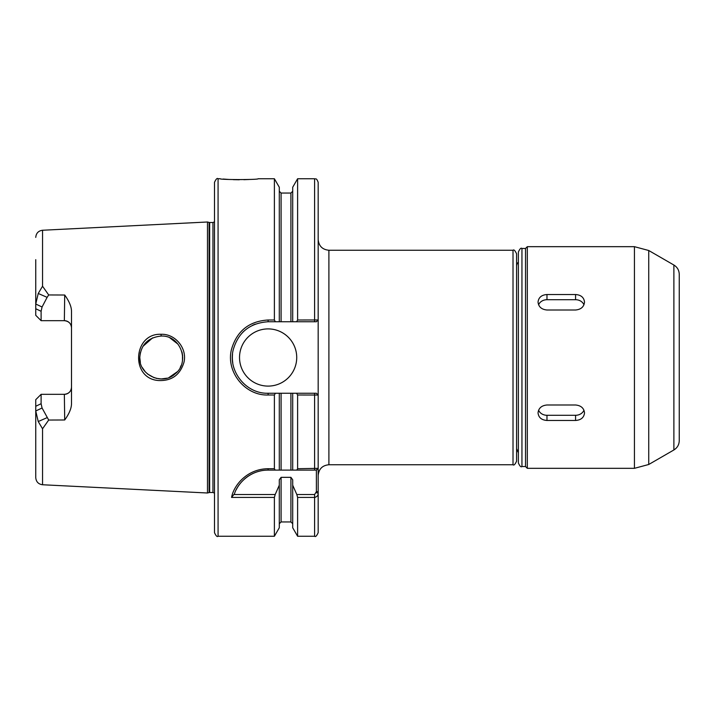 <?xml version="1.0" encoding="UTF-8"?>
<svg xmlns="http://www.w3.org/2000/svg" width="715" height="715" viewBox="0 0 715 715"><rect width="100%" height="100%" fill="white"/><g stroke="black" fill="none" stroke-linecap="round" stroke-linejoin="round"><path stroke-width="1.07" d="M679.25 379.79L679.25 385.975M328.9 250.25L513.013 250.25L513.013 464.75L328.9 464.75L328.9 250.25C322.385 249.615 318.81 246.04 318.175 239.525L318.175 398.613M296.814 494.53L297.61 497.434L314.6 497.434C317.129 496.782 318.318 495.352 318.175 493.153L318.175 532.675L318.175 468.334L297.61 468.718L296.814 470.113L316.387 470.113L316.387 491.679L314.6 494.53L296.814 494.53L292.703 485.19L292.703 479.783L290.916 477.343L281.084 477.343L279.297 479.783L279.297 485.19L275.186 494.53L233.85 494.53L234.377 494.074C237.237 483.975 249.839 470.041 268.125 470.113L275.186 470.113L274.39 468.718L268.125 468.718C246.058 468.951 233.385 486.486 231.571 497.434L233.85 494.53M318.175 182.325L318.175 319.963L297.61 319.998L296.6 321.75L316.387 321.75L318.157 319.963L316.387 321.75L314.6 321.75L314.6 178.75C315.583 179.501 316.245 177.204 318.175 182.325M316.387 393.25L318.175 395.038L316.387 393.25L296.6 393.25L297.61 395.002L318.175 395.038L318.175 468.343M513.013 250.25C513.862 249.32 515.05 250.518 516.587 253.825L516.587 461.175C515.077 464.464 513.879 465.662 513.013 464.75M516.587 306.735L516.587 408.265M35.75 399.685L35.75 410.973L38.235 421.537L42.543 428.777L48.691 420.045L42.069 408.006L41.104 403.725L41.113 394.322L35.75 399.685L41.113 394.322L64.35 394.322C68.774 393.822 71.16 391.436 71.5 387.173A7.15 7.15 0 0 1 64.35 394.322L64.708 419.982C69.203 413.735 71.464 408.301 71.5 403.68L71.5 311.311M71.5 311.32C71.464 306.699 69.203 301.265 64.708 295.018L64.35 320.678C68.774 321.178 71.16 323.564 71.5 327.828A7.15 7.15 0 0 0 64.35 320.678L41.113 320.678L41.104 311.275L42.069 306.994L47.119 297.351L38.235 293.463L35.75 304.027L35.75 315.315L41.113 320.678L35.75 315.315M38.235 421.537L47.119 417.649M42.069 408.006L35.75 410.973L35.75 477.611C36.125 481.785 38.387 484.171 42.543 484.752L207.484 493.001L207.484 221.999L42.543 230.248L42.543 286.223L38.235 293.463M53.661 394.322L41.113 394.322M47.119 297.351L48.691 294.955L42.543 286.223M41.113 320.678L53.661 320.678M64.708 295.018L48.691 294.955M48.691 420.045L64.708 419.982M161.063 334.289C133.187 333.029 130.175 378.199 158.158 380.505C171.403 381.211 180.001 375.161 183.952 362.362C187.419 348.509 175.407 333.655 161.063 334.289L161.143 336.05C180.886 335.138 190.262 362.523 175.014 373.936C162.099 386.002 138.746 374.705 139.765 357.509C140.935 344.621 148.068 337.471 161.143 336.05M35.75 259.67L35.75 304.027L42.069 306.994M231.571 497.434L274.39 497.434L275.186 494.53M275.186 470.113L296.814 470.113M236.272 489.632A35.75 35.75 0 0 1 241.527 481.981M244.164 479.327A35.75 35.75 0 0 1 261.055 470.819M266.284 470.157A35.75 35.75 0 0 1 268.125 470.113L268.125 468.718M274.39 497.434L274.39 536.25L218.075 536.25C217.208 537.162 216.01 535.964 214.5 532.675L214.5 182.325C216.01 179.036 217.208 177.838 218.075 178.75L218.075 536.25M279.297 485.19L279.297 527.75L274.39 536.25M218.075 178.75L220.229 178.75C219.058 179.84 259.25 179.84 258.115 178.75L274.39 178.75L274.39 319.998L268.125 319.998C249.142 321.187 236.942 330.929 231.526 349.251C225.609 371.496 244.861 395.842 268.125 395.002L274.39 395.002L274.39 468.718M248.936 179.492L243.869 179.697M239.293 179.76L233.322 179.662M229.149 179.474L223.134 179.036M318.032 468.468L316.387 470.113M297.61 395.002L297.61 468.718M296.6 393.25L292.703 393.25L292.703 470.113L290.916 470.113L290.916 393.25L279.297 393.25L279.297 470.113L281.084 470.113L281.084 393.25M279.297 393.25L268.125 393.25C245.656 393.956 227.692 370.576 233.251 349.715C238.265 332.323 249.884 323.001 268.125 321.75L275.4 321.75L274.39 319.998M274.39 395.002L275.4 393.25M292.703 393.25L290.916 393.25M181.941 351.905L182.334 353.657M182.548 355.096L182.638 356.159M182.683 357.134L182.602 359.395M182.486 360.405L182.477 354.551M140.337 352.683L139.782 357.5L140.372 362.469M142.267 367.51L145.368 371.934M147.487 373.963L154.261 377.779M156.067 378.315L161.233 378.95L166.809 378.208M169.08 377.466L177.204 371.818M180.26 367.403L181.127 365.508M178.071 344.219L169.884 337.873M152.644 337.846L142.875 346.409M275.4 321.75L296.6 321.75M274.39 178.75L279.297 187.25L279.297 321.75M292.703 321.75L292.703 187.25L297.61 178.75L297.61 319.998M297.61 497.434L297.61 536.25L314.6 536.25C315.503 537.144 316.691 535.955 318.175 532.675M292.703 485.19L292.703 527.75L297.61 536.25M239.525 357.5A28.6 28.6 0 0 1 268.125 328.9A28.6 28.6 0 0 1 296.725 357.5A28.6 28.6 0 0 1 268.125 386.1A28.6 28.6 0 0 1 239.525 357.5M232.777 362.863A35.75 35.75 0 0 1 232.518 354.291M242.546 332.529A35.75 35.75 0 0 1 244.074 331.054M252.315 325.432A35.75 35.75 0 0 1 255.282 324.136M207.484 221.999L209.111 222.436L209.111 492.564L207.484 493.001M212.954 492.492L209.665 492.492L209.665 222.508L212.954 222.508L212.954 492.492L214.5 493.153M527.312 468.325L634.437 468.325L634.437 246.675L527.312 246.675L527.312 468.325L525.525 466.538L521.95 466.538C521.021 467.404 519.823 466.207 518.375 462.963L518.375 252.038C519.841 248.784 521.029 247.587 521.95 248.463L521.95 466.538M538.038 412.913C538.574 408.149 541.55 405.512 546.975 404.994L575.575 404.994C581 405.512 583.985 408.149 584.513 412.913C583.985 417.551 581 420.071 575.575 420.474L546.975 420.474C541.55 420.071 538.574 417.551 538.038 412.913M583.967 410.222A8.938 7.74 -0 0 1 575.575 415.29L546.975 415.29A8.938 7.74 -0 0 1 538.583 410.222M538.038 302.088C538.574 297.449 541.55 294.929 546.975 294.526L575.575 294.526C581 294.929 583.985 297.449 584.513 302.088C583.985 306.851 581 309.488 575.575 310.006L546.975 310.006C541.55 309.488 538.574 306.851 538.038 302.088M538.583 304.778A8.938 7.74 180 0 1 546.975 299.71L575.575 299.71A8.938 7.74 180 0 1 583.967 304.778M679.25 289.825L679.25 440.681C679.116 444.73 677.328 447.831 673.888 449.967L648.737 464.491L634.437 468.325M518.375 260.975L518.375 454.025M521.95 248.463L525.525 248.463L525.525 466.538M673.888 449.967L673.888 265.033C677.328 267.169 679.116 270.27 679.25 274.319L679.25 357.5M518.375 262.173A5.363 4.826 90 0 0 516.587 266.338L516.587 448.663L518.375 452.827M35.75 406.254L41.104 403.725M41.104 311.275L35.75 308.746M42.543 428.777L42.543 484.752M314.6 470.113L314.6 393.25M316.271 470.113L317.898 468.584M316.387 491.679L318.175 491.679M318.175 493.153L316.271 492.68M314.6 494.53L314.6 536.25M268.125 393.25L268.125 395.002M268.125 321.75L268.125 319.998M281.084 477.343L281.084 521.95L279.297 523.738M290.916 477.343L290.916 521.95L292.703 523.738M279.297 191.263L281.084 193.05L281.084 321.75M281.084 193.05L290.916 193.05L290.916 321.75M546.975 420.474L546.975 415.29M575.575 420.474L575.575 415.29M546.975 294.526L546.975 299.71M575.575 294.526L575.575 299.71M673.888 265.033L648.737 250.509L648.737 464.491M328.9 464.75C322.385 465.385 318.81 468.96 318.175 475.475M42.543 230.248C38.387 230.829 36.125 233.215 35.75 237.389M297.61 178.75L314.6 178.75M281.084 521.95L290.916 521.95M209.111 492.564L209.665 492.492M209.111 222.436L209.665 222.508M212.954 222.508L214.5 221.847M290.916 193.05L292.703 191.263M525.525 248.463L527.312 246.675M648.737 250.509L634.437 246.675"/></g></svg>
